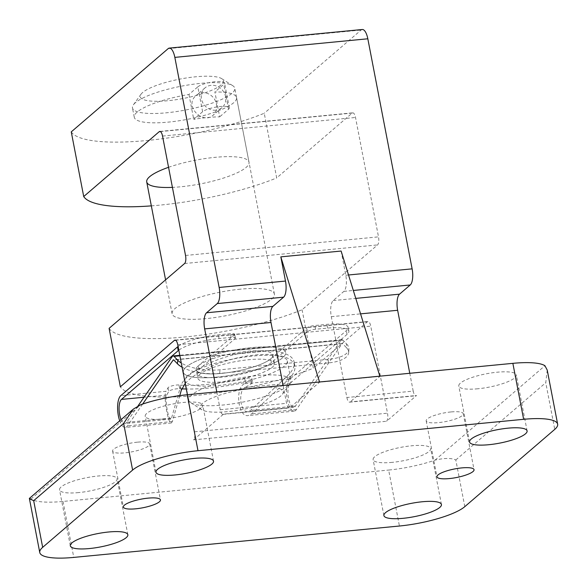 <?xml version="1.0" encoding="UTF-8"?>
<svg xmlns="http://www.w3.org/2000/svg" width="587" height="587" viewBox="0 0 587 587"><rect width="100%" height="100%" fill="white"/><g stroke="black" fill="none" stroke-linecap="round" stroke-linejoin="round"><path stroke-width="0.44" stroke-dasharray="2.94 2.2" d="M71.262 131.87A117.187 27.229 169.1 0 0 146.86 140.513A117.187 27.229 169.1 0 0 264.238 113.269L276.69 177.942L352.178 113.093A6.508 2.385 -95.5 0 1 352.75 112.836A6.508 2.385 -95.5 0 1 355.517 117.473L378.505 236.862A6.508 2.385 -95.5 0 1 377.566 244.918L302.078 309.76A117.187 27.229 -10.9 0 1 184.7 337.004A117.187 27.229 -10.9 0 1 109.101 328.36M151.336 205.868A117.187 27.229 169.1 0 0 276.69 177.942M302.078 309.76L313.333 368.21A117.187 27.229 -10.9 0 1 195.955 395.455A117.187 27.229 -10.9 0 1 120.357 386.811M341.128 251.045L345.787 275.252A13.024 4.769 -95.5 0 1 343.901 291.365L333.189 300.566A13.024 4.769 -95.5 0 0 331.303 316.679L346.866 397.516L413.204 391.118A6.508 2.385 -95.5 0 0 415.97 395.763A6.508 2.385 -95.5 0 0 416.543 395.499L386.562 421.253A6.508 2.385 -95.5 0 0 387.501 413.197L370.742 326.145A6.508 2.385 -95.5 0 0 367.976 321.507A6.508 2.385 -95.5 0 0 367.403 321.764L313.333 368.21M346.866 397.516A6.508 2.385 -95.5 0 0 349.639 402.154A6.508 2.385 -95.5 0 0 350.212 401.897L416.543 395.499M413.204 391.118L409.77 373.288M450.933 411.949A18.879 4.388 169.1 0 0 426.184 420.85A18.879 4.388 169.1 0 0 445.555 421.591A18.879 4.388 169.1 0 0 463.26 413.71A18.879 4.388 169.1 0 0 450.933 411.949M137.351 442.172A18.879 4.388 169.1 0 0 112.601 451.08A18.879 4.388 169.1 0 0 131.965 451.821A18.879 4.388 169.1 0 0 149.678 443.941A18.879 4.388 169.1 0 0 137.351 442.172M477.921 388.77A29.299 6.809 -10.9 0 1 458.785 386.026A29.299 6.809 -10.9 0 1 486.271 373.802A29.299 6.809 -10.9 0 1 516.325 374.946A29.299 6.809 -10.9 0 1 477.921 388.77M392.255 462.358A29.299 6.809 -10.9 0 1 373.119 459.614A29.299 6.809 -10.9 0 1 400.605 447.389A29.299 6.809 -10.9 0 1 430.66 448.534A29.299 6.809 -10.9 0 1 392.255 462.358M164.338 418.993A29.299 6.809 -10.9 0 1 145.202 416.256A29.299 6.809 -10.9 0 1 172.688 404.032A29.299 6.809 -10.9 0 1 202.742 405.177A29.299 6.809 -10.9 0 1 164.338 418.993M78.665 492.581A29.299 6.809 -10.9 0 1 59.536 489.844A29.299 6.809 -10.9 0 1 87.015 477.62A29.299 6.809 -10.9 0 1 117.077 478.765A29.299 6.809 -10.9 0 1 78.665 492.581M283.132 385.498L286.566 403.328A6.508 2.385 -95.5 0 0 289.332 407.972A6.508 2.385 -95.5 0 0 289.905 407.708L319.599 382.196L379.906 376.384L350.212 401.897M187.392 394.721L194.532 431.797A6.508 2.385 -95.5 0 1 193.585 439.854L223.566 414.099L289.905 407.708M464.801 506.647L455.813 459.973C451.432 457.919 444.513 457.963 435.04 460.12A52.082 12.1 -10.9 0 1 388.645 470.055L399.424 526.018M29.365 498.385L30.928 499.075A52.082 12.1 -10.9 0 0 63 501.445L388.645 470.055M547.231 370.096L545.763 382.709L554.752 429.376M240.384 289.171A52.082 12.1 169.1 0 0 172.108 313.744A52.082 12.1 169.1 0 0 225.54 315.777A52.082 12.1 169.1 0 0 274.393 294.043A52.082 12.1 169.1 0 0 240.384 289.171M217.373 377.059A52.082 12.1 -10.9 0 1 183.364 372.187A52.082 12.1 -10.9 0 1 251.64 347.621A52.082 12.1 -10.9 0 1 285.649 352.493A52.082 12.1 -10.9 0 1 217.373 377.059M216.794 391.889L220.228 409.726A6.508 2.385 -95.5 0 0 222.994 414.363A6.508 2.385 -95.5 0 0 223.566 414.099M362.289 29.504A13.024 4.769 -95.5 0 0 361.144 30.032L264.238 113.269M202.618 111.721L197.826 86.847L188.948 94.478A52.082 12.1 169.1 0 0 134.269 117.246A52.082 12.1 169.1 0 0 187.701 119.286A52.082 12.1 169.1 0 0 236.554 97.552A52.082 12.1 169.1 0 0 214.879 91.976L219.67 116.85A52.082 12.1 -10.9 0 0 193.739 119.344L202.618 111.721A14 3.251 -10.9 0 1 217.616 106.827A14 3.251 -10.9 0 1 229.326 107.825A14 3.251 -10.9 0 1 228.548 109.226L219.67 116.85M197.826 86.847A14 3.251 -10.9 0 1 212.824 81.96A14 3.251 -10.9 0 1 224.535 82.95A14 3.251 -10.9 0 1 223.757 84.352L214.879 91.976M168.557 167.302A52.082 12.1 -10.9 0 1 201.4 159.143A52.082 12.1 -10.9 0 1 249.013 162.217A52.082 12.1 -10.9 0 1 180.73 186.783A52.082 12.1 -10.9 0 1 172.424 187.378M188.948 94.478L193.739 119.344M186.262 366.992A52.082 12.1 169.1 0 0 183.364 372.187A52.082 12.1 169.1 0 0 236.796 374.227A52.082 12.1 169.1 0 0 285.649 352.493A52.082 12.1 169.1 0 0 242.071 348.788A52.082 12.1 169.1 0 0 186.262 366.992M135.37 102.725A52.082 12.1 169.1 0 0 133.403 104.794A52.082 12.1 169.1 0 0 132.471 107.92A52.082 12.1 169.1 0 0 185.903 109.96A52.082 12.1 169.1 0 0 234.763 88.226A52.082 12.1 169.1 0 0 232.731 85.673A52.082 12.1 169.1 0 0 185.03 85.511A52.082 12.1 169.1 0 0 135.37 102.725M216.456 104.427C217.227 108.881 216.163 112.447 213.257 115.125C202.882 125.104 183.232 105.528 196.3 95.388C203.256 88.798 215.106 94.918 216.456 104.427M142.619 92.526A42.315 9.832 169.1 0 0 141.027 94.206A42.315 9.832 169.1 0 0 183.68 98.403A42.315 9.832 169.1 0 0 221.725 78.665A42.315 9.832 169.1 0 0 182.968 78.533A42.315 9.832 169.1 0 0 142.619 92.526M215.899 110.195A13.024 11.733 -130.7 0 1 202.596 102.343A13.024 11.733 -130.7 0 1 205.024 87.881A13.024 11.733 -130.7 0 1 217.219 86.304A13.024 11.733 -130.7 0 1 225.569 96.598A13.024 11.733 -130.7 0 1 221.989 107.634A13.024 11.733 -130.7 0 1 215.899 110.195M182.095 367.213A32.549 12.657 4.1 0 0 219.714 373.405L328.265 362.942A32.549 12.657 4.1 0 0 348.649 352.743A32.549 12.657 4.1 0 0 346.33 347.533L346.587 343.945L342.881 340.115A5.863 2.143 84.5 0 0 341.935 339.668A5.863 2.143 84.5 0 0 341.135 340.233L295.466 406.079A12.371 4.527 84.5 0 1 293.771 407.268A12.371 4.527 84.5 0 1 288.261 396.937A12.371 4.527 84.5 0 1 290.308 383.142L347.064 334.385A32.549 7.565 169.1 0 0 348.876 331.134A32.549 7.565 169.1 0 0 327.619 328.096L315.557 329.256A6.508 1.512 169.1 0 0 307.39 331.677L271.407 362.583A39.065 9.076 169.1 0 1 229.554 376.238A39.065 9.076 169.1 0 1 196.865 373.457A39.065 9.076 169.1 0 1 199.044 369.561L235.02 338.655L234.301 334.92L198.325 365.833A39.065 9.076 169.1 0 0 196.146 369.729A39.065 9.076 169.1 0 0 236.223 371.255A39.065 9.076 169.1 0 0 272.867 354.959A39.065 9.076 169.1 0 0 240.178 352.178A39.065 9.076 169.1 0 0 198.325 365.833A39.065 9.076 169.1 0 0 196.146 369.729A39.065 9.076 169.1 0 0 228.835 372.503A39.065 9.076 169.1 0 0 270.688 358.855L306.671 327.95A6.508 1.512 169.1 0 1 314.837 325.528L326.9 324.362A32.549 7.565 169.1 0 1 348.157 327.407A32.549 7.565 169.1 0 1 346.345 330.657L289.589 379.407L244.295 383.773L251.075 379.789A6.508 1.512 169.1 0 0 251.962 378.776A6.508 1.512 169.1 0 0 244.713 378.637L245.432 382.364A77.477 18.006 169.1 0 1 186.284 389.005M199.94 374.227A39.065 9.076 169.1 0 0 197.76 378.123A39.065 9.076 169.1 0 0 237.838 379.65A39.065 9.076 169.1 0 0 274.481 363.353A39.065 9.076 169.1 0 0 241.793 360.572A39.065 9.076 169.1 0 0 199.94 374.227M187.877 375.387A52.082 12.1 169.1 0 0 184.978 380.589A52.082 12.1 169.1 0 0 238.41 382.621A52.082 12.1 169.1 0 0 287.263 360.888A52.082 12.1 169.1 0 0 243.686 357.182A52.082 12.1 169.1 0 0 187.877 375.387M191.648 394.978A52.082 12.1 169.1 0 0 188.75 400.173A52.082 12.1 169.1 0 0 190.775 402.726A52.082 12.1 169.1 0 0 242.182 402.205A52.082 12.1 169.1 0 0 290.103 383.597A52.082 12.1 169.1 0 0 291.042 380.471A52.082 12.1 169.1 0 0 247.457 376.773A52.082 12.1 169.1 0 0 191.648 394.978M202.493 403.43A42.315 9.832 169.1 0 0 201.781 409.726A42.315 9.832 169.1 0 0 243.546 409.308A42.315 9.832 169.1 0 0 282.486 394.185A42.315 9.832 169.1 0 0 252.74 388A42.315 9.832 169.1 0 0 202.493 403.43M244.713 378.637A77.477 18.006 169.1 0 1 178.984 384.969L179.703 388.704A6.508 1.512 169.1 0 0 173.128 389.482A6.508 1.512 169.1 0 0 168.711 391.529L166.752 395.051C164.565 398.14 168.22 420.021 170.773 419.125L171.558 418.025L126.609 422.361L138.048 405.866M126.609 422.361A12.371 4.527 84.5 0 1 124.921 423.543A12.371 4.527 84.5 0 1 121.098 419.617M142.656 404.047L127.518 425.876A16.275 5.958 84.5 0 1 125.295 427.431A16.275 5.958 84.5 0 1 119.704 420.813M346.33 347.533L342.625 343.711L173.774 359.985M289.589 379.407A16.275 5.958 84.5 0 0 286.896 397.56A16.275 5.958 84.5 0 0 294.146 411.157A16.275 5.958 84.5 0 0 296.376 409.594L342.045 343.747A1.952 0.712 84.5 0 1 342.316 343.556A1.952 0.712 84.5 0 1 342.625 343.711M346.587 343.945A32.549 12.657 -175.9 0 1 348.905 349.155A32.549 12.657 -175.9 0 1 328.515 359.347L219.971 369.81A32.549 12.657 -175.9 0 1 181.28 362.993M178.984 384.969A6.508 1.512 169.1 0 0 172.409 385.754A6.508 1.512 169.1 0 0 167.992 387.794L166.033 391.316L120.739 395.682M234.301 334.92A6.508 1.512 169.1 0 0 234.668 334.274A6.508 1.512 169.1 0 0 230.412 333.665L218.357 334.825A32.549 7.565 169.1 0 0 178.096 346.447M235.02 338.655A6.508 1.512 169.1 0 0 235.387 338.002A6.508 1.512 169.1 0 0 231.131 337.393L219.068 338.56A32.549 7.565 169.1 0 0 178.815 350.175M179.703 388.704A77.477 18.006 169.1 0 0 181.801 388.836M290.308 383.142L245.014 387.508L251.794 383.516A6.508 1.512 169.1 0 0 252.681 382.504A6.508 1.512 169.1 0 0 245.432 382.364M244.295 383.773C234.741 388.484 238.212 417.401 248.118 415.589L251.537 413.916L287.835 379.972L287.109 376.201L250.517 410.416L247.919 411.685C240.391 413.065 237.757 391.089 245.014 387.508M179.776 395.609L172.358 421.554L171.323 422.992C167.963 424.174 163.157 395.389 166.033 391.316M287.109 376.201C292.524 371.065 294.865 366.361 294.124 362.076C292.209 351.275 267.107 347.475 238.571 353.66C210.051 359.728 183.848 374.55 180.583 386.466L171.558 418.025M185.221 383.465L190.32 378.527L197.159 373.648L205.487 369.01L214.996 364.784L225.335 361.122L236.143 358.151L247.017 355.993L257.554 354.709L267.378 354.365L276.132 354.959L283.492 356.478L289.193 358.862L293.03 362.025L294.85 365.848C295.591 370.133 293.251 374.844 287.835 379.972M331.303 316.679L360.557 313.862M333.189 300.566L355.773 298.387M343.901 291.365L353.323 290.455M345.787 275.252L348.531 274.987M455.813 459.973L545.763 382.709M193.585 439.854L386.562 421.253M435.04 460.12L544.934 365.723M30.928 499.075L140.821 404.678M63 501.445L73.779 557.408M184.589 263.519L377.566 244.918M175.608 340.255L367.403 321.764M177.766 344.745L370.742 326.145M194.532 431.797L387.501 413.197M220.228 409.726L286.566 403.328M168.168 48.633L361.144 30.032M160.39 131.583L352.178 113.093M162.54 136.074L355.517 117.473M185.529 255.462L378.505 236.862M228.548 109.226L223.757 84.352M347.064 334.385L346.345 330.657M342.881 340.115L179.901 355.825M166.752 395.051L144.035 397.238M231.131 337.393L230.412 333.665M219.068 338.56L218.357 334.825M199.044 369.561L198.325 365.833M315.557 329.256L314.837 325.528M327.619 328.096L326.9 324.362M296.376 409.594L251.537 413.916M172.358 421.554L127.518 425.876M295.466 406.079L250.517 410.416M341.135 340.233L172.285 356.507M342.045 343.747L173.759 359.97M271.407 362.583L270.688 358.855M307.39 331.677L306.671 327.95M251.075 379.789L251.794 383.516M181.31 390.245L180.583 386.466M167.992 387.794L168.711 391.529M328.265 362.942L328.515 359.347M219.714 373.405L219.971 369.81M349.639 402.154L415.97 395.763M132.427 409.887L133.264 409.168M174.999 340.108L367.976 321.507M222.994 414.363L289.332 407.972M159.774 131.437L352.75 112.836M127.849 534.728L117.077 478.765M70.315 545.807L59.536 489.844M213.521 461.14L202.742 405.177M155.981 472.219L145.202 416.256M441.431 504.497L430.66 448.534M383.898 515.577L373.119 459.614M527.104 430.909L516.325 374.946M469.563 441.989L458.785 386.026M112.601 451.08L123.373 507.043M149.678 443.941L160.456 499.904M426.184 420.85L436.963 476.813M463.26 413.71L474.039 469.673M134.269 117.246L132.471 107.92M236.554 97.552L249.013 162.217M172.108 313.744L165.578 279.852M274.393 294.043L234.763 88.226M229.326 107.825L224.535 82.95M141.027 94.206L133.403 104.794M221.725 78.665L232.731 85.673M205.024 87.881L196.293 95.38M221.989 107.634L213.264 115.133M196.865 373.457L197.76 378.123M272.867 354.959L274.481 363.353M184.978 380.589L188.75 400.173M287.263 360.888L291.042 380.471M282.486 394.185L290.103 383.597M201.781 409.726L190.775 402.726M294.146 411.157L248.118 415.589M171.323 422.992L125.295 427.431M293.771 407.268L247.919 411.685M170.773 419.125L124.921 423.543M341.935 339.668L179.798 355.296M342.316 343.556L173.459 359.831M294.85 365.848L294.124 362.076M251.962 378.776L252.681 382.504M348.876 331.134L348.157 327.407M235.387 338.002L234.668 334.274M348.649 352.743L348.905 349.155"/><path stroke-width="0.88" d="M216.794 391.889L204.665 328.889A13.024 4.769 -95.5 0 1 206.551 312.776L217.263 303.574A13.024 4.769 -95.5 0 0 219.149 287.461L174.845 57.387A13.024 4.769 -95.5 0 0 169.313 48.105A13.024 4.769 -95.5 0 0 168.168 48.633L71.262 131.87L83.714 196.542A117.187 27.229 169.1 0 0 151.336 205.868M83.714 196.542L159.202 131.701A6.508 2.385 -95.5 0 1 159.774 131.437A6.508 2.385 -95.5 0 1 162.54 136.074L185.529 255.462A6.508 2.385 -95.5 0 1 184.589 263.519L109.101 328.36L120.357 386.811L174.427 340.365L175.608 340.255M409.77 373.288L397.641 310.288A13.024 4.769 -95.5 0 1 399.527 294.168L410.232 284.974A13.024 4.769 -95.5 0 0 412.125 268.853L367.822 38.786A13.024 4.769 -95.5 0 0 362.289 29.504L169.313 48.105M464.801 506.647L554.752 429.376A52.082 12.1 -10.9 0 0 557.65 424.181A52.082 12.1 -10.9 0 0 523.641 419.309L197.995 450.706A52.082 12.1 -10.9 0 0 132.618 470.07L42.668 547.341A52.082 12.1 -10.9 0 0 39.762 552.536A52.082 12.1 -10.9 0 0 73.779 557.408L399.424 526.018A52.082 12.1 -10.9 0 0 464.801 506.647M461.712 467.912A18.879 4.388 169.1 0 0 436.963 476.813A18.879 4.388 169.1 0 0 456.326 477.554A18.879 4.388 169.1 0 0 474.039 469.673A18.879 4.388 169.1 0 0 461.712 467.912M148.129 498.136A18.879 4.388 169.1 0 0 123.373 507.043A18.879 4.388 169.1 0 0 142.744 507.784A18.879 4.388 169.1 0 0 160.456 499.904A18.879 4.388 169.1 0 0 148.129 498.136M488.692 444.726A29.299 6.809 -10.9 0 1 469.563 441.989A29.299 6.809 -10.9 0 1 497.05 429.765A29.299 6.809 -10.9 0 1 527.104 430.909A29.299 6.809 -10.9 0 1 488.692 444.726M403.027 518.321A29.299 6.809 -10.9 0 1 383.898 515.577A29.299 6.809 -10.9 0 1 411.377 503.353A29.299 6.809 -10.9 0 1 441.431 504.497A29.299 6.809 -10.9 0 1 403.027 518.321M175.109 474.956A29.299 6.809 -10.9 0 1 155.981 472.219A29.299 6.809 -10.9 0 1 183.46 459.995A29.299 6.809 -10.9 0 1 213.521 461.14A29.299 6.809 -10.9 0 1 175.109 474.956M89.444 548.544A29.299 6.809 -10.9 0 1 70.315 545.807A29.299 6.809 -10.9 0 1 97.794 533.583A29.299 6.809 -10.9 0 1 127.849 534.728A29.299 6.809 -10.9 0 1 89.444 548.544M30.928 499.075C28.22 498.092 29.137 498.62 33.679 500.667L123.63 423.396L133.249 409.146L140.821 404.678A52.082 12.1 -10.9 0 1 187.216 394.743L512.862 363.346A52.082 12.1 -10.9 0 1 544.934 365.723L547.231 370.096L557.65 424.181M29.365 498.385L39.762 552.536M187.392 394.721L177.766 344.745A6.508 2.385 -95.5 0 0 174.999 340.108A6.508 2.385 -95.5 0 0 174.427 340.365M206.551 312.776L272.889 306.377A13.024 4.769 -95.5 0 0 270.996 322.49L283.132 385.498M272.889 306.377L283.594 297.176A13.024 4.769 -95.5 0 0 285.48 281.063L280.821 256.864L341.128 251.045L379.84 376.172M172.424 187.378A52.082 12.1 -10.9 0 1 146.721 181.919A52.082 12.1 -10.9 0 1 168.557 167.302M319.533 381.983L280.821 256.864M138.048 405.866L172.285 356.507A5.863 2.143 84.5 0 1 173.084 355.949A5.863 2.143 84.5 0 1 174.031 356.397L177.729 360.22A32.549 12.657 -175.9 0 0 181.28 362.993M121.098 419.617A12.371 4.527 84.5 0 1 121.458 399.417L178.213 350.666L177.494 346.932L120.739 395.682A16.275 5.958 84.5 0 0 119.704 420.813M173.759 359.97L173.194 360.022L142.656 404.047M173.194 360.022A1.952 0.712 84.5 0 1 173.459 359.831A1.952 0.712 84.5 0 1 173.774 359.985L177.479 363.815A32.549 12.657 4.1 0 0 182.095 367.213M178.096 346.447A32.549 7.565 169.1 0 0 177.494 346.932M178.815 350.175A32.549 7.565 169.1 0 0 178.213 350.666M181.801 388.836A77.477 18.006 169.1 0 0 186.284 389.005M185.221 383.465L181.31 390.245L179.776 395.609M360.557 313.862L397.641 310.288M355.773 298.387L399.527 294.168M353.323 290.455L410.232 284.974M348.531 274.987L412.125 268.853M123.63 423.396L132.618 470.07M33.679 500.667L42.668 547.341M512.862 363.346L523.641 419.309M187.216 394.743L197.995 450.706M204.665 328.889L270.996 322.49M217.263 303.574L283.594 297.176M219.149 287.461L285.48 281.063M174.845 57.387L367.822 38.786M159.202 131.701L160.39 131.583M177.479 363.815L177.729 360.22M179.901 355.825L174.031 356.397M144.035 397.238L121.458 399.417M29.387 498.407L132.427 409.887M146.721 181.919L165.578 279.852M179.798 355.296L173.084 355.949"/></g></svg>
